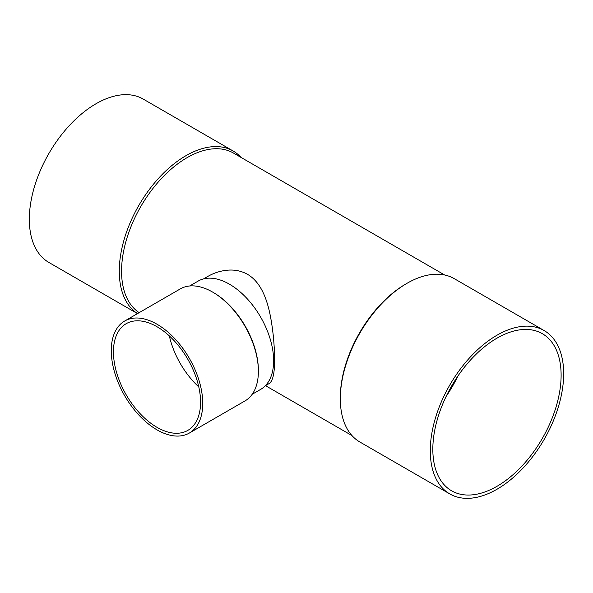 <?xml version="1.0" encoding="UTF-8"?>
<svg xmlns="http://www.w3.org/2000/svg" width="593" height="593" viewBox="0 0 593 593"><rect width="100%" height="100%" fill="white"/><g stroke="black" fill="none" stroke-linecap="round" stroke-linejoin="round"><path stroke-width="0.89" d="M202.739 403.44A64.681 37.344 60 0 1 189.345 433.053A64.681 37.344 60 0 1 124.663 395.709A64.681 37.344 60 0 1 124.671 321.021A64.681 37.344 60 0 1 174.512 338.351A64.681 37.344 60 0 1 202.739 403.44M200.567 402.187A61.605 35.573 60 0 1 187.811 430.392A61.605 35.573 60 0 1 126.205 394.819A61.605 35.573 60 0 1 126.205 323.682A61.605 35.573 60 0 1 173.675 340.189A61.605 35.573 60 0 1 200.567 402.187M124.671 321.021L180.309 288.895A64.681 37.344 60 0 1 212.65 292.097L212.65 292.097A64.681 37.344 60 0 1 258.385 371.314A64.681 37.344 60 0 1 244.991 400.927L189.345 433.053M213.413 292.542L212.65 292.097L213.413 292.542A63.599 36.722 60 0 1 258.385 370.432L258.385 371.314M139.17 312.652A92.708 53.526 -60 0 1 126.998 237.867A92.708 53.526 -60 0 1 187.114 157.649A92.708 53.526 -60 0 1 233.472 153.061L444.683 275.004M544.137 330.553L454.186 278.621A94.324 54.46 120 0 0 407.028 283.298L405.886 283.958A92.708 53.526 120 0 0 340.33 397.503L340.33 398.822A94.324 54.46 120 0 0 359.862 442L449.813 493.932A94.324 54.46 -60 0 1 449.813 385.013A94.324 54.46 -60 0 1 544.137 330.553A94.324 54.46 -60 0 1 558.591 406.138A94.324 54.46 -60 0 1 496.971 489.262A94.324 54.46 -60 0 1 449.813 493.932M265.293 385.784L269.519 383.337C274.641 379.35 275.908 363.605 273.329 336.098C270.578 311.703 265.575 285.025 247.585 274.351C241.351 270.897 234.569 269.519 227.223 270.215C220.299 270.89 213.828 272.965 207.802 276.442L203.577 278.888M189.671 285.982L198.158 281.082A62.524 36.099 60 0 1 229.424 284.18A62.524 36.099 60 0 1 273.632 360.752A62.524 36.099 60 0 1 260.683 389.371L252.195 394.278M457.885 376.081A90.714 52.377 -60 0 1 446.114 396.472M496.971 486.312A90.714 52.377 -60 0 1 451.614 490.804A90.714 52.377 -60 0 1 451.614 386.058A90.714 52.377 -60 0 1 542.328 333.681A90.714 52.377 -60 0 1 556.234 406.375A90.714 52.377 -60 0 1 496.971 486.312M137.532 313.593A94.324 54.46 -60 0 1 139.466 204.34A94.324 54.46 -60 0 1 233.138 151L143.187 99.068A94.324 54.46 120 0 0 96.029 103.738A94.324 54.46 120 0 0 34.409 186.862A94.324 54.46 120 0 0 48.863 262.447L137.494 313.615M405.886 283.958L407.028 283.298A94.324 54.46 120 0 0 340.33 398.822M233.138 151A94.324 54.46 -60 0 1 241.025 157.419M198.788 386.903A61.605 35.573 60 0 1 169.346 335.92M351.975 435.581L265.508 385.658"/></g></svg>
